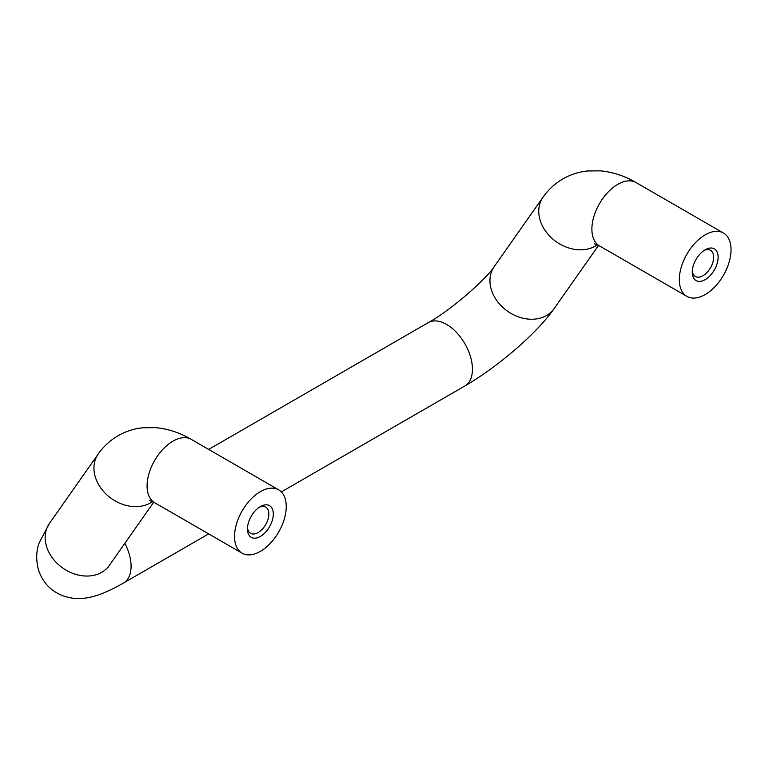 <?xml version="1.0" encoding="UTF-8"?>
<svg xmlns="http://www.w3.org/2000/svg" width="769" height="769" viewBox="0 0 769 769"><rect width="100%" height="100%" fill="white"/><g stroke="black" fill="none" stroke-linecap="round" stroke-linejoin="round"><path stroke-width="1.15" d="M705.183 294.565A36.576 21.119 -60 0 1 686.9 296.373A36.576 21.119 -60 0 1 686.9 254.145A36.576 21.119 -60 0 1 723.475 233.026A36.576 21.119 -60 0 1 729.079 262.335A36.576 21.119 -60 0 1 705.183 294.565M705.183 279.637A18.283 10.555 -60 0 1 692.254 272.168A18.283 10.555 -60 0 1 705.183 249.771A18.283 10.555 -60 0 1 718.121 257.24A18.283 10.555 -60 0 1 705.183 279.637M260.383 551.373A36.576 21.119 -60 0 1 242.1 553.18A36.576 21.119 -60 0 1 242.1 510.952A36.576 21.119 -60 0 1 278.666 489.834A36.576 21.119 -60 0 1 284.27 519.142A36.576 21.119 -60 0 1 260.383 551.373M260.383 536.435A18.283 10.555 -60 0 1 247.455 528.976A18.283 10.555 -60 0 1 260.383 506.579A18.283 10.555 -60 0 1 273.312 514.038A18.283 10.555 -60 0 1 260.383 536.435M704.01 250.511A15.12 8.728 -60 0 1 710.508 250.319A15.12 8.728 -60 0 1 712.825 262.431A15.12 8.728 -60 0 1 702.943 275.754A15.12 8.728 -60 0 1 695.387 276.504A15.12 8.728 -60 0 1 692.311 270.784M259.211 507.319A15.12 8.728 -60 0 1 265.699 507.117A15.12 8.728 -60 0 1 268.016 519.238A15.12 8.728 -60 0 1 258.144 532.561A15.12 8.728 -60 0 1 250.579 533.311A15.12 8.728 -60 0 1 247.503 527.592M208.659 533.878L123.501 583.046A36.576 21.119 -120 0 0 124.866 543.299M281.348 491.92L464.87 385.961A36.576 21.119 -120 0 0 464.87 343.733A36.576 21.119 -120 0 0 428.295 322.615L208.659 449.423M464.87 385.961C497.053 367.361 536.426 333.957 554.084 308.667A36.576 28.847 -144.9 0 1 546.557 315.501A36.576 28.847 -144.9 0 1 502.609 307.196A36.576 28.847 -144.9 0 1 494.236 266.603C486.325 279.118 450.586 310.484 428.295 322.615M597.359 244.792A36.576 28.847 -144.9 0 1 595.35 246.08A36.576 28.847 -144.9 0 1 551.402 237.784A36.576 28.847 -144.9 0 1 543.029 197.191C548.307 189.674 554.92 183.589 562.86 178.937C570.55 174.544 578.788 171.881 587.574 170.968L600.57 170.853C612.96 172.054 624.784 175.957 636.03 182.551A36.576 21.119 120 0 0 599.464 203.66A36.576 21.119 120 0 0 599.464 245.897L686.9 296.373M123.501 583.046C105.689 593.12 94.318 597.042 84.677 598.147C77.813 599.176 70.575 598.407 62.952 595.821C50.792 591.053 42.631 582.383 38.45 569.819C35.922 560.024 36.162 551.046 39.171 542.885L49.437 523.41A36.576 28.847 35.1 0 0 68.162 571.3A36.576 28.847 35.1 0 0 101.758 572.299A36.576 28.847 35.1 0 0 109.275 565.475L153.752 502.195M152.55 501.599A36.576 28.847 -144.9 0 1 150.551 502.888A36.576 28.847 -144.9 0 1 106.593 494.592A36.576 28.847 -144.9 0 1 98.23 453.998C103.507 446.472 110.111 440.387 118.061 435.744C125.741 431.351 133.989 428.689 142.774 427.775L155.761 427.66C168.161 428.862 179.984 432.755 191.231 439.349A36.576 21.119 120 0 0 154.656 460.468A36.576 21.119 120 0 0 154.656 502.695L149.542 500.542M554.084 308.667L598.561 245.388M494.236 266.603L543.029 197.191M107.948 567.541L109.275 565.475M49.437 523.41L98.23 453.998M594.341 243.735L599.464 245.897M636.03 182.551L723.475 233.026M154.656 502.695L242.1 553.18M191.231 439.349L278.666 489.834"/></g></svg>
